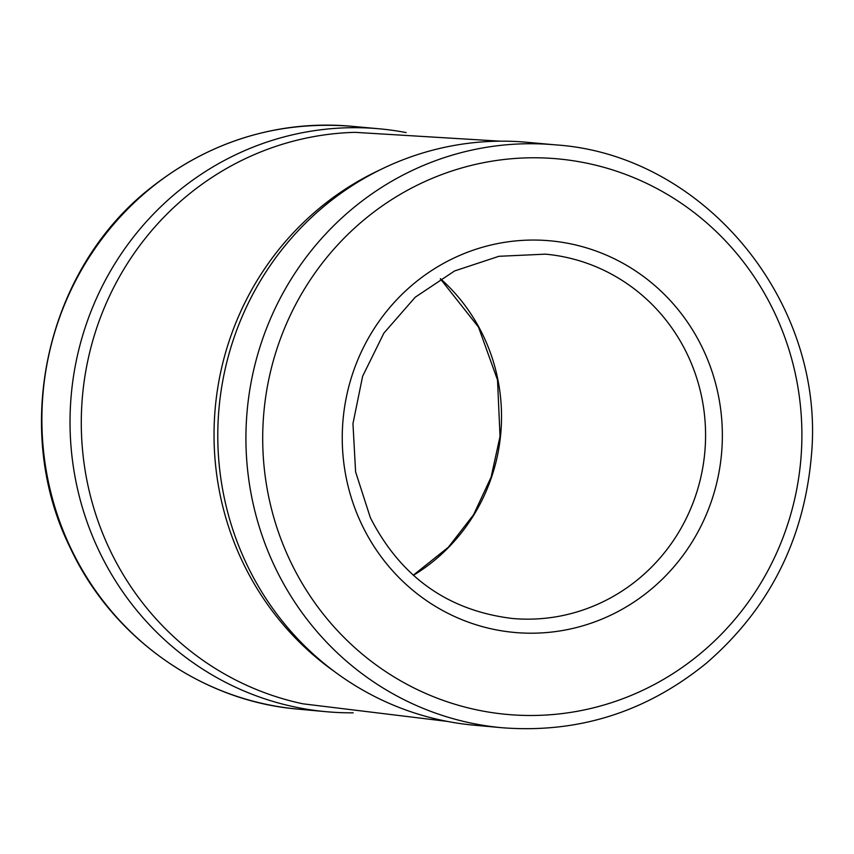 <?xml version="1.0" encoding="UTF-8"?>
<svg xmlns="http://www.w3.org/2000/svg" width="854" height="854" viewBox="0 0 854 854"><rect width="100%" height="100%" fill="white"/><g stroke="black" fill="none" stroke-linecap="round" stroke-linejoin="round"><path stroke-width="1.28" d="M555.367 144.86L527.228 142.298A292.655 282.781 95.2 0 0 268.092 268.668A292.655 282.781 95.2 0 0 246.379 563.555A292.655 282.781 95.2 0 0 474.055 725.185L502.205 727.747C578.201 733.565 646.222 712.076 706.269 663.28C768.813 609.19 803.827 540.336 811.3 456.698C826.352 303.117 704.721 154.617 555.367 144.86A292.655 282.781 95.2 0 0 296.242 271.23A292.655 282.781 95.2 0 0 274.518 566.127A292.655 282.781 95.2 0 0 502.205 727.747M380.372 169.711A288.769 279.023 95.2 0 0 242.248 561.153A288.769 279.023 95.2 0 0 334.587 671.65M500.327 141.177L355.136 132.349A288.769 279.023 95.2 0 0 109.504 549.047A288.769 279.023 95.2 0 0 302.999 703.824L447.4 721.416M406.13 132.583A292.655 282.781 95.2 0 0 379.475 128.815A292.655 282.781 95.2 0 0 120.339 255.186A292.655 282.781 95.2 0 0 98.626 550.083A292.655 282.781 95.2 0 0 326.303 711.702A292.655 282.781 95.2 0 0 353.204 712.823M70.476 547.51A292.655 282.781 95.2 0 0 298.163 709.14C201.384 701.166 111.693 637.479 69.996 547.297C10.824 427.694 46.575 268.861 151.094 187.581C210.426 140.953 277.176 120.51 351.336 126.253A292.655 282.781 95.2 0 0 92.2 252.624A292.655 282.781 95.2 0 0 70.476 547.51M413.368 575.34A182.905 176.735 95.2 0 0 440.429 278.682M512.165 618.456A182.905 176.735 95.2 0 0 704.796 452.364A182.905 176.735 95.2 0 0 545.396 254.15L498.939 256.296L454.541 270.974L415.279 297.171L383.894 333.103L362.619 376.272L352.958 423.648L355.606 471.91L370.348 517.663C400.654 576.962 447.923 610.557 512.165 618.456M361.466 523.854A196.623 189.994 95.2 0 0 689.84 545.578A196.623 189.994 95.2 0 0 545.61 240.454A196.623 189.994 95.2 0 0 361.466 523.854M289.954 560.363A278.938 269.522 95.2 0 0 755.779 591.181A278.938 269.522 95.2 0 0 551.172 158.342A278.938 269.522 95.2 0 0 289.954 560.363M413.251 575.233L448.339 547.254L473.586 514.716L491.114 477.13L500.028 436.447L497.519 379.966L478.507 327.114L440.29 278.767M379.475 128.815L351.336 126.253M326.303 711.702L298.163 709.14"/></g></svg>
